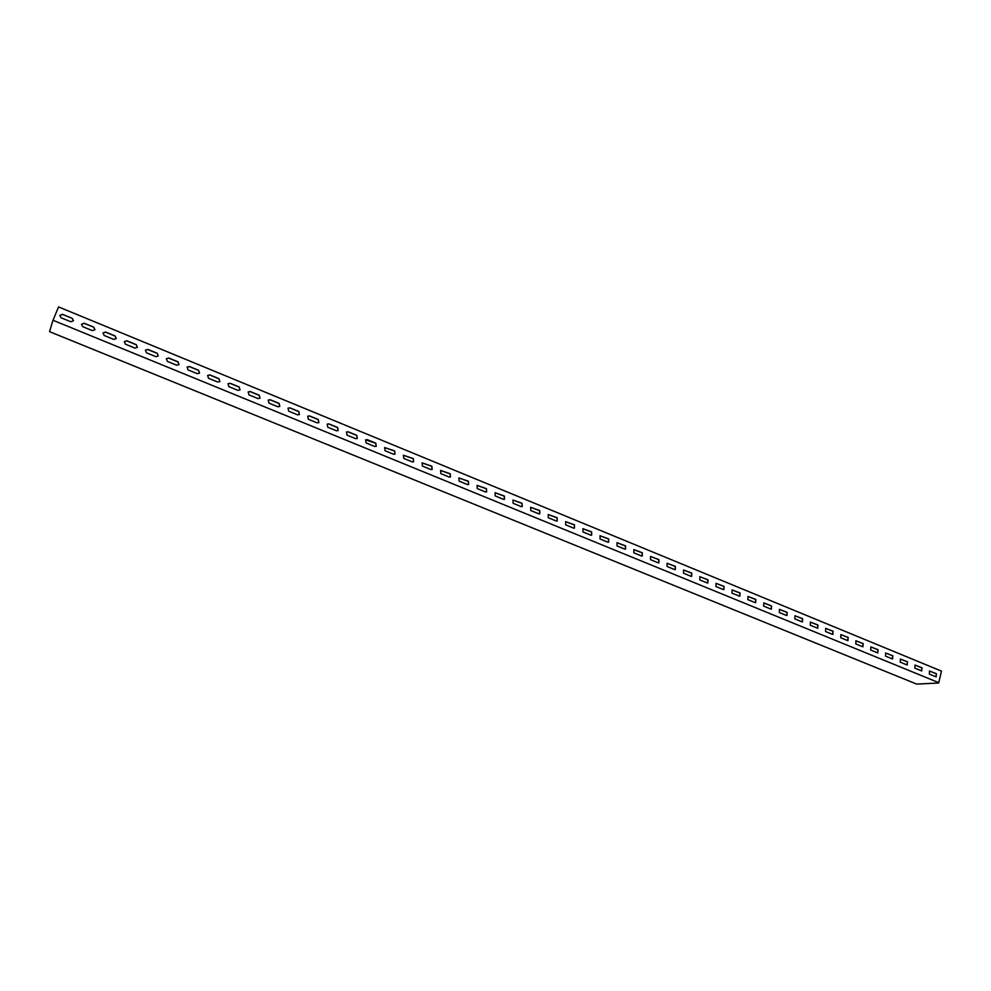 <?xml version="1.0" encoding="UTF-8"?>
<svg xmlns="http://www.w3.org/2000/svg" width="991" height="991" viewBox="0 0 991 991"><rect width="100%" height="100%" fill="white"/><g stroke="black" fill="none" stroke-linecap="round" stroke-linejoin="round"><path stroke-width="1.49" d="M938.774 682.675L941.45 671.105L58.58 306.925L52.994 320.254L938.774 682.675L52.994 320.254M938.465 683.034L916.638 684.075L49.55 331.663L52.796 320.774M93.798 327.191L84.136 323.215L81.51 324.218L82.711 326.658L92.386 330.635L94.975 329.681L93.798 327.191L84.086 323.326L81.497 324.28M72.256 318.334L62.495 314.32L59.819 315.411L61.058 317.777L70.832 321.778L73.47 320.75L72.256 318.334L62.458 314.432L59.807 315.472M113.754 339.405L116.269 338.538L115.142 335.974L105.566 332.035L103.014 332.951L104.166 335.466L113.754 339.405M134.925 348.089L137.377 347.308L136.3 344.67L126.798 340.768L124.321 341.598L125.423 344.187L134.925 348.089M155.909 356.698L158.275 355.992L157.259 353.291L147.845 349.414L145.429 350.17L146.495 352.833L155.909 356.698M176.695 365.233L178.999 364.601L178.021 361.826L168.705 357.999L166.352 358.668L167.368 361.405L176.695 365.233M197.296 373.681L199.525 373.124L198.609 370.3L189.368 366.497L187.101 367.091L188.042 369.891L197.296 373.681M217.71 382.055L219.853 381.572L218.999 378.686L209.844 374.92L207.652 375.453L208.544 378.302L217.71 382.055M237.939 390.367L240.02 389.934L239.215 386.998L230.135 383.269L228.017 383.728L228.859 386.639L237.939 390.367M257.994 398.593L259.989 398.221L259.246 395.236L250.252 391.532L248.208 391.94L248.989 394.901L257.994 398.593M277.864 406.756L279.796 406.421L279.103 403.399L270.196 399.732L268.227 400.091L268.945 403.089L277.864 406.756M297.573 414.833L299.418 414.56L298.786 411.488L289.954 407.858L288.059 408.168L288.728 411.203L297.573 414.833M317.095 422.847L318.867 422.612L318.297 419.515L309.539 415.91L307.718 416.17L308.325 419.255L317.095 422.847M336.445 430.788L338.154 430.602L337.634 427.468L328.95 423.9L327.203 424.123L327.761 427.22L336.445 430.788M355.633 438.666L357.28 438.505L356.797 435.359L348.2 431.816L346.516 432.002L347.023 435.136L355.633 438.666M374.66 446.47L376.233 446.346L375.8 443.163L367.277 439.657L365.654 439.806L366.113 442.965L374.66 446.47M393.514 454.212L395.025 454.101L394.641 450.917L384.632 447.56L385.041 450.732L393.514 454.212M412.206 461.88L413.656 461.806L413.321 458.598L403.448 455.241L403.808 458.437L412.206 461.88M430.738 469.486L432.138 469.424L431.841 466.216L422.092 462.871L422.414 466.067L430.738 469.486M449.121 477.03L450.459 476.993L450.199 473.76L440.586 470.428L440.871 473.648L449.121 477.03M467.331 484.512L468.619 484.488L468.409 481.254L458.907 477.922L459.155 481.155L467.331 484.512M485.404 491.92L486.643 491.92L486.457 488.674L477.08 485.355L477.29 488.588L485.404 491.92M503.317 499.278L504.506 499.278L504.357 496.033L495.091 492.738L495.277 495.971L503.317 499.278M521.08 506.562L522.22 506.587L522.096 503.329L512.954 500.046L513.103 503.292L521.08 506.562M538.695 513.796L539.798 513.821L539.699 510.576L530.668 507.305L530.78 510.551L538.695 513.796M556.162 520.956L557.227 520.993L557.153 517.748L548.234 514.502L548.32 517.748L556.162 520.956M573.492 528.067L574.507 528.116L574.47 524.871L565.65 521.638L565.712 524.883L573.492 528.067M590.673 535.128L591.652 535.177L591.639 531.932L582.919 528.711L582.956 531.956L590.673 535.128M607.706 542.114L608.66 542.176L608.66 538.931L600.038 535.735L600.063 538.98L607.706 542.114M624.615 549.051L625.532 549.113L625.544 545.88L617.021 542.696L617.021 545.942L624.615 549.051M641.375 555.926L642.255 556.001L642.304 552.767L633.868 549.609L633.844 552.842L641.375 555.926M657.999 562.752L658.854 562.826L658.916 559.605L650.579 556.459L650.542 559.692L657.999 562.752M674.499 569.528L675.317 569.602L675.391 566.381L667.154 563.26L667.092 566.48L674.499 569.528M690.851 576.242L691.656 576.316L691.743 573.095L683.579 570.011L683.505 573.219L690.851 576.242M707.091 582.894L707.859 582.981L707.958 579.772L699.881 576.7L699.795 579.908L707.091 582.894M723.182 589.509L723.938 589.583L724.049 586.387L716.059 583.34L715.96 586.536L723.182 589.509M739.162 596.062L739.881 596.148L740.004 592.952L732.101 589.918L731.99 593.114L739.162 596.062M755.006 602.565L755.699 602.652L755.836 599.456L748.007 596.458L747.895 599.642L755.006 602.565M770.725 609.019L771.407 609.106L771.543 605.922L763.801 602.937L763.665 606.12L770.725 609.019M786.321 615.411L786.978 615.498L787.127 612.327L779.459 609.366L779.322 612.537L786.321 615.411M801.793 621.766L802.437 621.852L802.599 618.694L795.005 615.745L794.844 618.917L801.793 621.766M817.154 628.071L817.773 628.158L817.934 624.999L810.415 622.075L810.254 625.234L817.154 628.071M832.39 634.327L833.158 631.267L825.714 628.368L825.54 631.515L832.39 634.327M847.503 640.52L848.271 637.473L840.888 634.599L840.715 637.746L847.503 640.52M862.504 646.677L863.26 643.642L855.951 640.781L855.766 643.915L862.504 646.677M877.394 652.796L878.137 649.762L870.891 646.925L870.705 650.046L877.394 652.796M892.16 658.854L892.891 655.831L885.719 653.019L885.533 656.129L892.16 658.854M906.827 664.874L907.545 661.852L900.435 659.065L900.237 662.174L906.827 664.874M921.37 670.845L922.076 667.835L915.04 665.06L914.842 668.157L921.37 670.845M935.814 676.766L936.507 673.769L929.521 671.018L929.323 674.103L935.814 676.766M94.95 329.743L93.761 327.303M73.445 320.799L72.219 318.445M116.244 338.588L115.092 336.073L105.517 332.134L102.99 333.001M137.34 347.358L136.238 344.769L126.749 340.867L124.296 341.647M158.25 356.054L157.197 353.391L147.783 349.526L145.404 350.219M178.962 364.651L177.959 361.926L168.631 358.098L166.327 358.717M199.476 373.186L198.534 370.386L189.293 366.596L187.064 367.141M219.816 381.622L218.924 378.773L209.77 375.007L207.614 375.49M239.971 389.983L239.128 387.085L230.061 383.356L227.992 383.765M259.939 398.271L259.159 395.322L250.166 391.631L248.171 391.978M279.735 406.483L279.016 403.486L270.097 399.819L268.189 400.129M299.356 414.61L298.687 411.575L289.855 407.945L288.022 408.205M318.805 422.661L318.198 419.602L309.44 415.997L307.681 416.208M338.092 430.639L337.522 427.555L328.851 423.975L327.154 424.148M357.206 438.555L356.686 435.433L348.089 431.89L346.466 432.026M376.159 446.384L375.688 443.237L365.617 439.843M395.025 454.101L394.529 450.992L384.595 447.585M413.581 461.843L413.197 458.672L403.399 455.278M432.064 469.474L431.717 466.278L422.042 462.896M450.372 477.03L450.063 473.834L440.524 470.452M468.545 484.525L468.272 481.316L458.858 477.947M486.556 491.945L486.321 488.736L477.03 485.379M504.419 499.315L504.208 496.095L495.042 492.762M522.133 506.612L521.96 503.391L512.904 500.071M539.711 513.846L539.55 510.625L530.606 507.33M557.128 521.031L557.004 517.81L548.172 514.527M574.421 528.141L574.309 524.92L565.576 521.662M591.565 535.202L591.478 531.981L582.844 528.736M608.561 542.201L608.499 538.98L599.976 535.759M625.432 549.138L625.383 545.917L616.959 542.721M642.156 556.025L642.131 552.805L633.794 549.633M658.755 562.851L658.742 559.642L650.505 556.484M675.218 569.614L675.218 566.418L667.067 563.284M691.557 576.328L691.557 573.132L683.505 570.023M707.76 582.993L707.772 579.809L699.807 576.712M723.826 589.608L723.851 586.424L715.973 583.352M739.769 596.161L739.819 592.977L732.015 589.942M755.6 602.664L755.65 599.493L747.932 596.471M771.295 609.118L771.345 605.947L763.714 602.949M786.866 615.51L786.928 612.364L779.372 609.391M802.326 621.865L802.388 618.718L794.906 615.77M817.662 628.158L817.736 625.024L810.328 622.1M832.874 634.413L832.96 631.279L825.614 628.381M847.974 640.62L848.061 637.498L840.789 634.612M862.963 646.776L863.05 643.654L855.852 640.793M877.828 652.883L877.915 649.774L870.792 646.937M892.581 658.941L892.68 655.844L885.62 653.032M907.223 664.961L907.322 661.864L900.336 659.077M921.754 670.932L921.853 667.847L914.928 665.072M936.185 676.853L936.284 673.781L929.422 671.031"/></g></svg>
